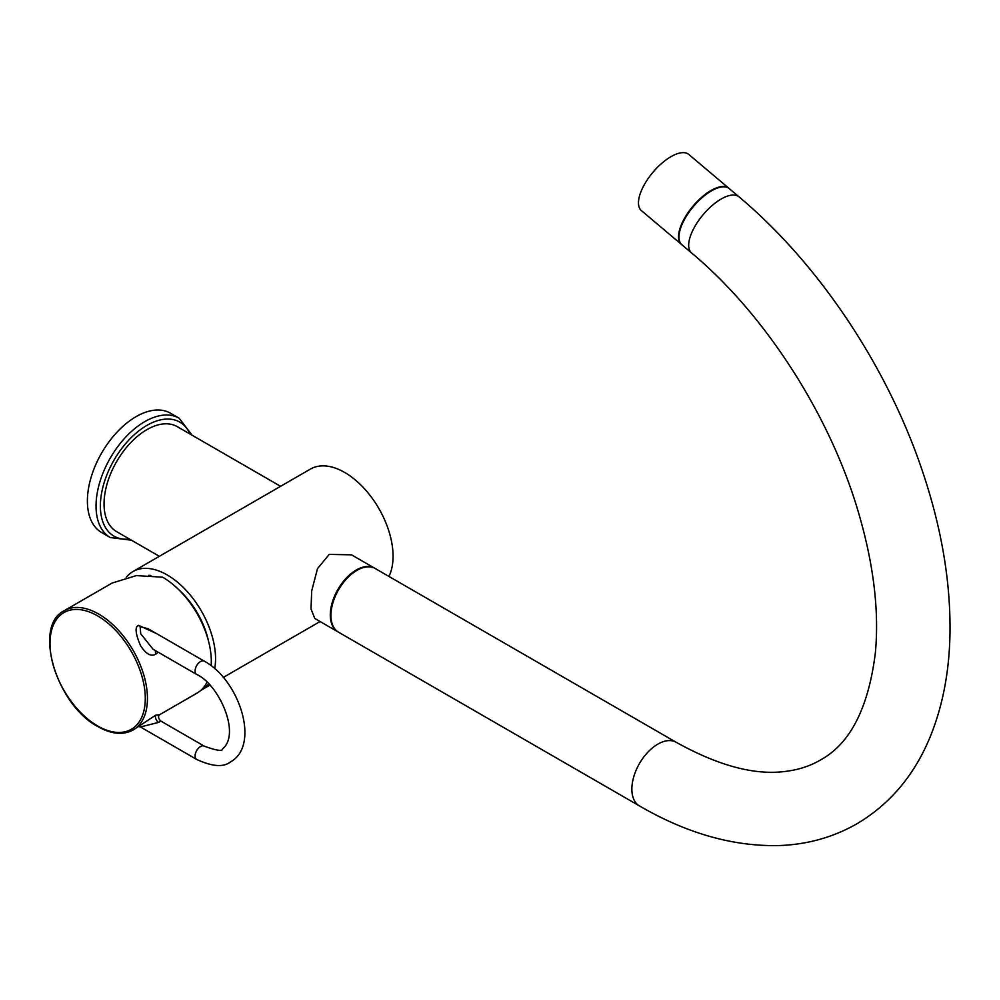 <?xml version="1.0" encoding="UTF-8"?>
<svg xmlns="http://www.w3.org/2000/svg" width="1000" height="1000" viewBox="0 0 1000 1000"><rect width="100%" height="100%" fill="white"/><g stroke="black" fill="none" stroke-linecap="round" stroke-linejoin="round"><path stroke-width="1.5" d="M374.963 568.387A36.737 21.212 120 0 0 374.65 568.188A36.737 21.212 120 0 0 356.275 570.013A36.737 21.212 -60 0 0 332.275 602.388A36.737 21.212 -60 0 0 337.9 631.825L314.788 618.475L311.012 608.913L311.688 590.938L317.475 568.7L329.212 554.388L351.525 554.837L374.65 568.188M200.825 690.375A68.425 39.513 -120 0 0 201.375 690.075A68.425 39.513 -120 0 0 208.425 683.812M214.7 668.675A68.425 39.513 -120 0 0 167.162 574.938A68.425 39.513 -120 0 0 132.95 571.55A68.425 39.513 -120 0 0 126.225 577.388M388.938 576.45A68.425 39.513 -120 0 0 344.675 472.45A68.425 39.513 -120 0 0 310.462 469.062L132.95 571.55M148.688 575.337A60.775 35.087 60 0 1 150.85 575.487M179.213 590.138A60.775 35.087 60 0 1 208.412 640.713M280.587 486.312L177.225 426.637A60.625 35 120 0 0 130.512 442.875A60.625 35 120 0 0 104.05 503.888A60.625 35 120 0 0 116.613 531.638L159.35 556.312M110.312 537.55L101.65 532.55A68.888 39.775 120 0 1 87.387 501.012A68.888 39.775 -60 0 1 117.45 431.688A68.888 39.775 -60 0 1 170.538 413.225L179.2 418.225A68.888 39.775 120 0 0 126.112 436.688A68.888 39.775 120 0 0 96.037 506.012A68.888 39.775 120 0 0 110.312 537.55L131.45 540.212M159.262 714.912L197.05 693.1A68.888 39.775 -120 0 0 206.95 682.337M211.175 665.788A68.888 39.775 -120 0 0 162.613 577.188L136.325 575.612L112.112 583.05L64.287 610.662A68.888 39.775 60 0 1 98.725 614.075A68.888 39.775 60 0 1 143.737 674.775A68.888 39.775 60 0 1 133.175 729.975C123.15 735.35 111.412 734.237 97.963 726.637C56.475 705.075 32.5 625.837 64.287 610.662M156.4 633.513L138.562 625.337C134.738 626.812 135.387 633.575 140.525 645.625C145.963 654.1 151.1 656.925 155.925 654.112L158.15 652.2M159.362 714.788L155.925 715.037L133.175 729.975M148.088 628.713L140.137 626.712L140.725 633.787L153.088 649.275L196.675 674.438A7.65 4.425 -60 0 1 195.5 668.3A7.65 4.425 -60 0 1 200.5 661.562A7.65 4.425 -60 0 1 204.325 661.175L148.088 628.713M158.088 715.588L159.462 714.663C157.95 716.625 158.375 718.737 160.75 721.012L158.663 722.4L140.425 726.963L196.675 759.425A7.65 4.425 120 0 1 195.5 753.3A7.65 4.425 120 0 1 200.5 746.55A7.65 4.425 120 0 1 204.325 746.175C216.537 750.65 222.662 751.513 222.7 748.75C241.2 733.312 218.188 683.812 196.675 674.438M356.925 570.388A36.737 21.212 120 0 0 332.925 602.762A36.737 21.212 120 0 0 338.55 632.2L639.475 805.938A36.737 21.212 120 0 1 633.837 776.5A36.737 21.212 120 0 1 657.85 744.125A36.737 21.212 120 0 1 676.213 742.3L375.288 568.562A36.737 21.212 120 0 0 356.925 570.388M739 196.825A36.737 15.9 -49.8 0 0 721.15 199.037A36.737 15.9 -49.8 0 0 694.262 227.512A36.737 15.9 -49.8 0 0 691.612 252.975L681.912 244.788A36.737 15.9 -49.8 0 1 684.562 219.325A36.737 15.9 -49.8 0 1 711.45 190.85A36.737 15.9 -49.8 0 1 729.3 188.637L739 196.825C819.062 263.938 887.95 367.45 922.887 472.5C941.525 528.15 950.562 581.4 950 632.25C949.488 670.562 942.962 705.225 930.425 736.237C914.688 774.85 890.163 804.05 856.85 823.825C833.238 837.3 807.325 844.538 779.112 845.55C733.35 846.625 686.8 833.425 639.475 805.938M729.087 188.463A36.737 15.9 130.2 0 0 728.888 188.275A36.737 15.9 130.2 0 0 711.038 190.5A36.737 15.9 -49.8 0 0 684.137 218.975A36.737 15.9 -49.8 0 0 681.488 244.438L641.413 210.613A36.737 15.9 -49.8 0 1 644.062 185.15A36.737 15.9 -49.8 0 1 670.95 156.675A36.737 15.9 130.2 0 1 688.8 154.45L728.888 188.275M190.05 434.038A65.825 38 120 0 0 138.012 431.525A65.825 38 120 0 0 100.375 506.012A65.825 38 120 0 0 129.438 539.038M97.65 725.962A67.387 38.9 60 0 1 50 643.438A67.387 38.9 60 0 1 97.65 615.925A67.387 38.9 60 0 1 145.287 698.45A67.387 38.9 60 0 1 97.65 725.962M155.925 654.112A4.588 2.65 60 0 1 155.575 650.713M138.562 625.337A4.588 2.65 -120 0 0 140.137 626.712M155.925 715.037A4.588 2.65 -120 0 0 155.812 718.8A4.588 2.65 -120 0 0 158.663 722.4M320.087 621.538L223.287 677.425M209.762 685.225L201.375 690.075M192.075 435.213L179.2 418.225M204.325 661.175C239.525 680.138 260.663 745.525 230.35 762.013C223.4 767.463 212.175 766.6 196.675 759.425M160.75 721.012L204.325 746.175M138.737 726.525L140.425 726.963M691.612 252.975C764.1 313.4 828.637 412.837 857.537 509.325C873.45 562.388 879.388 610.3 875.337 653.062C868.375 708.413 849.963 744.125 820.113 760.188C809.963 766.112 798.325 769.862 785.188 771.45C754.587 775.413 718.263 765.688 676.213 742.3"/></g></svg>
